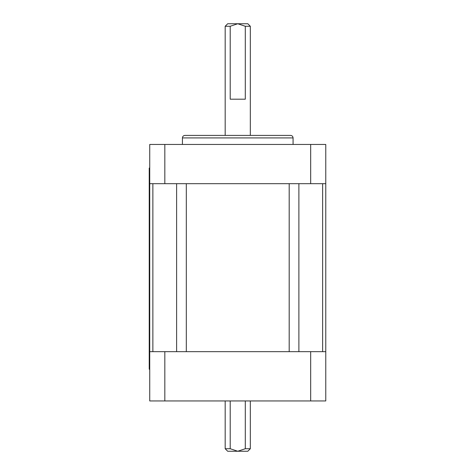 <?xml version="1.0" encoding="UTF-8"?>
<svg xmlns="http://www.w3.org/2000/svg" width="475" height="475" viewBox="0 0 475 475"><rect width="100%" height="100%" fill="white"/><g stroke="black" fill="none" stroke-linecap="round" stroke-linejoin="round"><path stroke-width="0.71" d="M293.075 144.453L293.075 137.916C292.927 136.39 292.089 135.553 290.558 135.405L184.941 135.405C183.415 135.553 182.578 136.39 182.43 137.916L182.43 144.453M164.825 144.453L149.738 144.453L149.738 183.683L164.825 183.683L164.825 144.453L310.68 144.453L310.68 183.683L164.825 183.683M325.767 144.453L325.767 183.683L325.767 144.453L310.68 144.453M149.738 400.953L164.825 400.953L164.825 351.666L149.738 351.666L149.738 400.953L149.738 369.229L149.233 369.229L149.233 168.055L149.738 168.055L149.738 144.453M310.68 183.683L325.767 183.683L325.767 351.666L310.68 351.666L310.68 400.953L325.767 400.953L325.767 351.666M237.749 23.75L245.296 26.268L250.325 26.268L247.808 23.75L227.691 23.75L225.18 26.268L230.209 26.268L237.749 23.75M245.296 26.268L245.296 99.192L230.209 99.192L230.209 26.268M164.825 400.953L310.68 400.953M164.825 351.666L310.68 351.666M245.296 400.953L245.296 448.733L237.749 451.25L230.209 448.733L230.209 400.953M230.209 448.733L225.18 448.733L227.691 451.25L247.808 451.25L250.325 448.733L245.296 448.733M186.313 183.683L289.192 183.683L289.192 351.666L186.313 351.666L186.313 183.683M149.233 359.171L149.738 359.171L149.738 168.055M149.738 359.171L149.738 369.229M293.075 137.916L182.43 137.916M322.638 183.683L322.638 351.666M298.894 183.683L298.894 351.666M176.611 183.683L176.611 351.666M152.867 183.683L152.867 351.666M149.233 178.113L149.738 178.113M250.325 135.405L250.325 26.268M225.18 135.405L225.18 26.268M225.18 400.953L225.18 448.733M250.325 400.953L250.325 448.733"/></g></svg>
